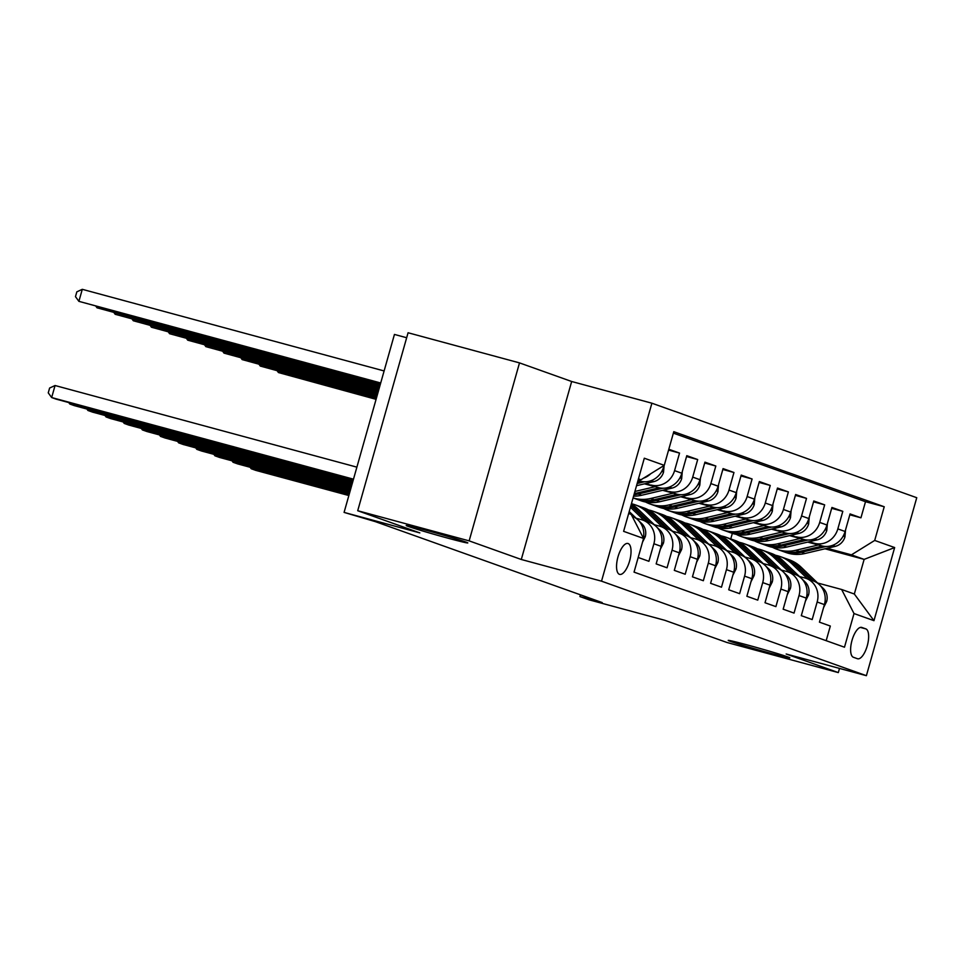 <?xml version="1.0" encoding="UTF-8"?>
<svg xmlns="http://www.w3.org/2000/svg" width="965" height="965" viewBox="0 0 965 965"><rect width="100%" height="100%" fill="white"/><g stroke="black" fill="none" stroke-linecap="round" stroke-linejoin="round"><path stroke-width="1.45" d="M448.629 538.361A32.002 0.893 15.8 0 1 406.217 525.503A32.002 0.893 15.8 0 1 425.408 530.075A32.002 0.893 15.8 0 1 467.808 542.933A32.002 0.893 15.8 0 1 448.629 538.361M770.625 653.257A32.002 0.893 15.8 0 1 728.225 640.398A32.002 0.893 15.8 0 1 747.405 644.97A32.002 0.893 15.8 0 1 789.816 657.828A32.002 0.893 15.8 0 1 770.625 653.257M619.446 574.332A16.007 6.152 105.1 0 0 619.614 574.38A16.007 6.152 105.1 0 0 629.663 560.774A16.007 6.152 105.1 0 0 628.155 543.548A16.007 6.152 105.1 0 0 627.974 543.488A16.007 6.152 105.1 0 0 617.926 557.095A16.007 6.152 105.1 0 0 619.446 574.332M406.663 337.738L394.444 334.433L344.083 512.403L375.433 521.667L602.196 602.582L579.917 596.563L588.988 599.796L664.752 620.29L726.886 642.461L838.32 672.593L839.502 668.407M519.508 362.888L408.074 332.756L357.713 510.726L469.147 540.87L521.293 559.483L601.521 581.171L651.894 403.201L571.666 381.501L519.508 362.888L469.147 540.87M601.521 581.171L866.389 675.681L916.75 497.711L651.894 403.201M638.191 557.481L648.914 561.304L653.884 543.753L661.134 546.335A20 18.456 -70.4 0 0 650.036 522.68L642.774 520.087A20 18.456 109.6 0 1 653.884 543.753M661.134 546.335L656.164 563.898L667.056 567.782L672.026 550.219L679.276 552.812A20 18.456 -70.4 0 0 668.178 529.146L660.916 526.564A20 18.456 109.6 0 1 672.026 550.219M679.276 552.812L674.306 570.375L685.198 574.247L690.168 556.696L697.418 559.29A20 18.456 -70.4 0 0 686.308 535.623L670.639 520.581A38.262 35.307 -70.4 0 0 658.878 513.284A38.262 35.307 -70.4 0 0 657.78 512.91M697.418 559.29L692.448 576.841L703.34 580.725L708.31 563.174L715.56 565.755A20 18.456 -70.4 0 0 704.45 542.101L688.781 527.047A38.262 35.307 -70.4 0 0 677.02 519.761A38.262 35.307 -70.4 0 0 675.922 519.387M715.56 565.755L710.59 583.318L721.482 587.202L726.44 569.639L733.702 572.233A20 18.456 -70.4 0 0 722.592 548.566L706.923 533.524A38.262 35.307 -70.4 0 0 695.162 526.227A38.262 35.307 -70.4 0 0 694.064 525.865M733.702 572.233L728.732 589.784L739.624 593.668L744.582 576.117L751.844 578.711A20 18.456 -70.4 0 0 740.734 555.044L733.484 552.45A20 18.456 109.6 0 1 744.582 576.117M751.844 578.711L746.874 596.261L757.754 600.146L762.724 582.595L769.986 585.176A20 18.456 -70.4 0 0 758.876 561.521L743.207 546.467A38.262 35.307 -70.4 0 0 731.446 539.17A38.262 35.307 -70.4 0 0 730.348 538.808M769.986 585.176L765.016 602.739L775.896 606.623L780.866 589.06L788.128 591.654A20 18.456 -70.4 0 0 777.018 567.987L761.349 552.945A38.262 35.307 -70.4 0 0 749.588 545.647A38.262 35.307 -70.4 0 0 748.49 545.273M788.128 591.654L783.158 609.205L794.038 613.089L799.008 595.538L806.27 598.119A20 18.456 -70.4 0 0 795.16 574.465L779.491 559.423A38.262 35.307 -70.4 0 0 767.73 552.125A38.262 35.307 -70.4 0 0 766.632 551.751M806.27 598.119L801.3 615.682L812.18 619.566L817.15 602.003A20 18.456 -70.4 0 0 806.04 578.349A20 18.456 -70.4 0 0 804.774 577.951L799.442 576.503M807.741 542.089L821.83 545.901A20 18.456 -70.4 0 0 845.099 531.486L850.069 513.923L860.949 517.807L849.815 514.803M808.972 541.799L814.569 543.319A20 18.456 -70.4 0 0 837.837 528.892L842.807 511.341L831.673 508.326M842.807 511.341L831.926 507.457L826.957 525.008A20 18.456 -70.4 0 1 803.688 539.435L789.599 535.623M771.457 529.146L785.546 532.957A20 18.456 -70.4 0 0 808.815 518.543L813.784 500.98L824.665 504.864L813.531 501.848M753.315 522.668L767.404 526.48A20 18.456 -70.4 0 0 790.673 512.065L795.643 494.502L806.523 498.386L795.389 495.383M735.173 516.203L749.262 520.014A20 18.456 -70.4 0 0 772.531 505.588L777.5 488.037L788.381 491.921L777.259 488.905M717.031 509.725L731.12 513.537A20 18.456 -70.4 0 0 754.389 499.122L759.359 481.559L770.239 485.443L759.117 482.44M698.889 503.26L712.978 507.059A20 18.456 -70.4 0 0 736.247 492.645L741.216 475.094L752.097 478.978L740.975 475.962M680.747 496.782L694.836 500.594A20 18.456 -70.4 0 0 718.105 486.167L723.075 468.616L733.967 472.5L722.833 469.485M662.605 490.304L676.694 494.116A20 18.456 -70.4 0 0 699.963 479.702L704.933 462.139L715.825 466.023L704.691 463.019M644.463 483.839L658.552 487.639A20 18.456 -70.4 0 0 681.821 473.224L686.791 455.673L697.683 459.557L686.549 456.542M668.817 449.256L679.541 453.08L668.576 450.112M642.774 520.087A20 18.456 109.6 0 0 641.496 519.689L636.176 518.253M660.916 526.564A20 18.456 109.6 0 0 659.638 526.166L654.318 524.719M690.168 556.696A20 18.456 109.6 0 0 679.058 533.03A20 18.456 109.6 0 0 677.78 532.632L672.46 531.196M708.31 563.174A20 18.456 109.6 0 0 697.2 539.507A20 18.456 109.6 0 0 695.922 539.109L690.602 537.674M726.44 569.639A20 18.456 109.6 0 0 715.342 545.985A20 18.456 109.6 0 0 714.064 545.575L708.744 544.139M733.484 552.45A20 18.456 109.6 0 0 732.206 552.052L726.886 550.617M762.724 582.595A20 18.456 109.6 0 0 751.626 558.928A20 18.456 109.6 0 0 750.348 558.53L745.016 557.082M780.866 589.06A20 18.456 109.6 0 0 769.768 565.406A20 18.456 109.6 0 0 768.49 564.995L763.158 563.56M799.008 595.538A20 18.456 109.6 0 0 787.91 571.871A20 18.456 109.6 0 0 786.632 571.473L781.3 570.038M865.846 628.891L861.854 627.467A15.5 5.959 105.1 0 0 861.685 627.407A15.5 5.959 105.1 0 0 851.95 640.591A15.5 5.959 105.1 0 0 853.422 657.286L857.415 658.709A15.5 5.959 105.1 0 0 857.583 658.769A15.5 5.959 105.1 0 0 867.318 645.585A15.5 5.959 105.1 0 0 865.846 628.891L860.394 627.419M628.673 513.489L631.194 514.393L643.571 538.458L634.041 572.124L844.484 647.213L854.013 613.547L841.625 589.482L817.584 582.981M643.571 538.458L623.619 531.341L644.306 458.218L664.258 465.347L673.787 431.669L884.23 506.758L874.7 540.436L894.651 547.553L873.964 620.664L854.013 613.547M637.998 480.522L640.41 481.173A20 18.456 -70.4 0 0 663.691 466.758L664.041 465.48M645.706 483.537L658.552 487.639M663.848 490.015L676.694 494.116M681.99 496.493L694.836 500.594M700.132 502.958L712.978 507.059M718.274 509.436L731.12 513.537M736.416 515.913L749.262 520.014M754.558 522.379L767.404 526.48M772.7 528.856L785.546 532.957M790.842 535.334L803.688 539.435M860.949 517.807L865.509 501.704L673.377 433.14M679.541 453.08L674.571 470.631A20 18.456 109.6 0 1 651.303 485.057M697.683 459.557L692.713 477.108A20 18.456 109.6 0 1 669.433 491.523M715.825 466.023L710.855 483.586A20 18.456 109.6 0 1 687.575 498M733.967 472.5L728.997 490.051A20 18.456 109.6 0 1 705.717 504.478M752.097 478.978L747.139 496.529A20 18.456 109.6 0 1 723.859 510.943M770.239 485.443L765.281 503.006A20 18.456 109.6 0 1 742.001 517.421M788.381 491.921L783.423 509.472A20 18.456 109.6 0 1 760.143 523.899M806.523 498.386L801.553 515.949A20 18.456 109.6 0 1 778.285 530.364M824.665 504.864L819.695 522.427A20 18.456 109.6 0 1 796.427 536.842M826.185 640.688L830.322 626.044L819.442 622.16L824.412 604.597A20 18.456 -70.4 0 0 813.302 580.93L797.621 565.888A38.262 35.307 -70.4 0 0 785.872 558.59A38.262 35.307 -70.4 0 0 784.774 558.228M841.625 589.482L854.327 594.018L864.133 559.386L851.432 554.851L874.7 540.436M824.954 548.783L864.133 559.386L894.651 547.553M827.114 548.277L851.432 554.851M344.083 512.403L419.847 532.897L357.713 510.726M866.389 675.681L786.161 653.993L838.32 672.593M580.411 594.814L579.917 596.563M730.758 538.94L732.351 533.343M638.408 479.062L640.989 479.762L638.468 478.857M865.509 501.704L884.23 506.758M643.414 538.132A20 18.456 -70.4 0 0 632.172 516.311M664.258 465.347L640.989 479.762M650.736 473.731A20 18.456 109.6 0 1 643.558 478.17M854.327 594.018L873.964 620.664M521.293 559.483L571.666 381.501M823.543 607.66L826.691 601.412A13.257 12.231 -70.4 0 0 823.35 588.505L819.961 585.26M818.923 584.271L801.071 567.118A38.262 35.307 -70.4 0 0 789.31 559.821L785.872 558.59M807.657 578.928L792 563.886A38.262 35.307 -70.4 0 0 780.239 556.588A38.262 35.307 -70.4 0 0 775.583 555.309M251.527 467.651L251.214 468.749L348.956 495.178M250.152 467.289L251.214 468.749L255.749 470.365L348.848 495.54M780.239 556.588L783.689 557.818A38.262 35.307 109.6 0 1 795.45 565.116L811.107 580.158M818.356 544.96L795.86 550.267A38.262 35.307 109.6 0 1 776.982 549.29A38.262 35.307 109.6 0 1 772.567 547.336M845.569 529.821L844.93 536.962A13.257 12.231 109.6 0 1 835.28 546.347L804.931 553.512A38.262 35.307 109.6 0 1 786.053 552.523L782.615 551.292A38.262 35.307 -70.4 0 0 801.481 552.282L826.004 546.492M822.409 546.045L799.297 551.498A38.262 35.307 109.6 0 1 780.432 550.52L776.982 549.29M781.529 550.882A38.262 35.307 -70.4 0 0 782.615 551.292M376.181 398.979L278.439 372.55L376.073 399.341M278.752 371.453L278.439 372.55L277.377 371.079M805.401 601.183L808.549 594.947A13.257 12.231 -70.4 0 0 805.208 582.04L801.819 578.783M800.781 577.794L782.929 560.653A38.262 35.307 -70.4 0 0 771.168 553.355L767.73 552.125M789.527 572.45L773.858 557.408A38.262 35.307 -70.4 0 0 762.097 550.11A38.262 35.307 -70.4 0 0 757.441 548.832M233.385 461.186L233.072 462.271L349.366 493.73M232.01 460.812L233.072 462.271L237.607 463.888L349.258 494.092M762.097 550.11L765.547 551.341A38.262 35.307 109.6 0 1 777.308 558.639L792.965 573.68M787.259 594.705L790.407 588.469A13.257 12.231 -70.4 0 0 787.066 575.562L783.676 572.305M782.639 571.316L764.787 554.175A38.262 35.307 -70.4 0 0 753.026 546.878L749.588 545.647M771.385 565.972L755.716 550.943A38.262 35.307 -70.4 0 0 743.955 543.645A38.262 35.307 -70.4 0 0 739.311 542.354M215.243 454.708L214.93 455.806L349.776 492.271M213.868 454.334L214.93 455.806L219.465 457.422L349.68 492.632M743.955 543.645L747.405 544.875A38.262 35.307 109.6 0 1 759.166 552.173L774.823 567.203M769.117 588.24L772.265 582.004A13.257 12.231 -70.4 0 0 768.924 569.085L765.534 565.84M764.509 564.851L746.645 547.698A38.262 35.307 -70.4 0 0 734.884 540.4L731.446 539.17M753.243 559.507L737.574 544.465A38.262 35.307 -70.4 0 0 725.825 537.167A38.262 35.307 -70.4 0 0 721.169 535.889M197.101 448.243L196.788 449.328L350.186 490.811M195.726 447.869L196.788 449.328L201.323 450.945L350.09 491.185M725.825 537.167L729.263 538.398A38.262 35.307 109.6 0 1 741.024 545.695L756.681 560.737M750.975 581.762L754.135 575.526A13.257 12.231 -70.4 0 0 750.782 562.619L747.393 559.362M746.367 558.373L728.503 541.232A38.262 35.307 -70.4 0 0 716.754 533.934L713.304 532.704A38.262 35.307 -70.4 0 0 712.206 532.33M735.101 553.029L719.444 537.988A38.262 35.307 -70.4 0 0 707.683 530.69A38.262 35.307 -70.4 0 0 703.027 529.411M178.959 441.765L178.646 442.851L350.597 489.364M177.584 441.391L178.646 442.851L183.181 444.479L350.5 489.725M740.722 555.032L725.065 540.002A38.262 35.307 -70.4 0 0 713.304 532.704M707.683 530.69L711.121 531.92A38.262 35.307 109.6 0 1 722.881 539.218L738.539 554.26M800.214 538.494L777.718 543.802A38.262 35.307 109.6 0 1 758.852 542.812A38.262 35.307 109.6 0 1 754.425 540.858M827.427 523.356L826.788 530.485A13.257 12.231 109.6 0 1 817.138 539.881L786.789 547.034A38.262 35.307 109.6 0 1 767.911 546.045L764.473 544.815A38.262 35.307 -70.4 0 0 783.339 545.804L807.862 540.026M804.279 539.58L781.155 545.032A38.262 35.307 109.6 0 1 762.29 544.043L758.852 542.812M763.387 544.417A38.262 35.307 -70.4 0 0 764.473 544.815M376.591 397.52L260.297 366.073L376.483 397.894M260.61 364.975L260.297 366.073L259.235 364.613M782.072 532.017L759.576 537.324A38.262 35.307 109.6 0 1 740.71 536.335A38.262 35.307 109.6 0 1 736.295 534.381M809.285 516.878L808.646 524.019A13.257 12.231 109.6 0 1 798.996 533.404L768.647 540.557A38.262 35.307 109.6 0 1 749.781 539.58L746.331 538.349A38.262 35.307 -70.4 0 0 765.197 539.326L789.72 533.548M786.137 533.102L763.013 538.554A38.262 35.307 109.6 0 1 744.148 537.565L740.71 536.335M745.245 537.939A38.262 35.307 -70.4 0 0 746.331 538.349M377.001 396.072L242.155 359.595L376.893 396.434M242.468 358.51L242.155 359.595L241.093 358.136M763.93 525.551L741.434 530.859A38.262 35.307 109.6 0 1 722.568 529.869A38.262 35.307 109.6 0 1 718.153 527.915M791.143 510.401L790.516 517.542A13.257 12.231 109.6 0 1 780.854 526.926L750.505 534.091A38.262 35.307 109.6 0 1 731.639 533.102L728.189 531.872A38.262 35.307 -70.4 0 0 747.055 532.861L771.578 527.071M767.995 526.637L744.884 532.077A38.262 35.307 109.6 0 1 726.006 531.1L722.568 529.869M727.103 531.462A38.262 35.307 -70.4 0 0 728.189 531.872M377.411 394.613L224.013 353.13L377.303 394.975M224.326 352.032L224.013 353.13L222.951 351.658M745.788 519.073L723.292 524.381A38.262 35.307 109.6 0 1 704.426 523.392A38.262 35.307 109.6 0 1 700.011 521.438M773.001 503.935L772.374 511.064A13.257 12.231 109.6 0 1 762.712 520.461L732.363 527.614A38.262 35.307 109.6 0 1 713.497 526.625L710.047 525.394A38.262 35.307 -70.4 0 0 728.913 526.383L753.436 520.605M749.853 520.159L726.742 525.611A38.262 35.307 109.6 0 1 707.864 524.622L704.426 523.392M708.961 524.996A38.262 35.307 -70.4 0 0 710.047 525.394M377.822 393.153L205.871 346.652L377.725 393.527M206.184 345.567L205.871 346.652L204.809 345.193M732.833 575.297L735.993 569.048A13.257 12.231 -70.4 0 0 732.64 556.142L729.25 552.897M728.225 551.896L710.373 534.755A38.262 35.307 -70.4 0 0 698.612 527.457L695.162 526.227M716.959 546.552L701.302 531.522A38.262 35.307 -70.4 0 0 689.541 524.224A38.262 35.307 -70.4 0 0 684.885 522.946M160.817 435.287L160.516 436.385L351.019 487.904M159.442 434.913L160.516 436.385L165.051 438.001L350.91 488.266M689.541 524.224L692.979 525.455A38.262 35.307 109.6 0 1 704.74 532.752L720.409 547.782M727.646 512.596L705.15 517.903A38.262 35.307 109.6 0 1 686.284 516.914A38.262 35.307 109.6 0 1 681.869 514.96M754.859 497.457L754.232 504.599A13.257 12.231 109.6 0 1 744.57 513.983L714.221 521.148A38.262 35.307 109.6 0 1 695.355 520.159L691.905 518.929A38.262 35.307 -70.4 0 0 710.771 519.918L735.294 514.128M731.711 513.682L708.6 519.134A38.262 35.307 109.6 0 1 689.734 518.145L686.284 516.914M690.819 518.519A38.262 35.307 -70.4 0 0 691.905 518.929M378.232 391.706L187.729 340.175L378.135 392.067M188.042 339.089L187.729 340.175L186.667 338.715M714.691 568.819L717.851 562.583A13.257 12.231 -70.4 0 0 714.498 549.676L711.109 546.419M710.083 545.43L692.231 528.277A38.262 35.307 -70.4 0 0 680.47 520.991L677.02 519.761M698.817 540.086L683.16 525.044A38.262 35.307 -70.4 0 0 671.399 517.747A38.262 35.307 -70.4 0 0 666.743 516.468M142.675 428.822L142.374 429.907L351.429 486.444M141.3 428.448L142.374 429.907L146.909 431.524L351.32 486.818M671.399 517.747L674.837 518.977A38.262 35.307 109.6 0 1 686.598 526.275L702.267 541.317M709.504 506.13L687.008 511.438A38.262 35.307 109.6 0 1 668.142 510.449A38.262 35.307 109.6 0 1 663.727 508.495M736.717 490.98L736.09 498.121A13.257 12.231 109.6 0 1 726.428 507.518L696.079 514.671A38.262 35.307 109.6 0 1 677.213 513.682L673.763 512.451A38.262 35.307 -70.4 0 0 692.629 513.44L717.152 507.65M713.569 507.216L690.457 512.668A38.262 35.307 109.6 0 1 671.592 511.679L668.142 510.449M672.677 512.041A38.262 35.307 -70.4 0 0 673.763 512.451M378.642 390.246L169.587 333.709L378.545 390.608M169.9 332.611L169.587 333.709L168.525 332.237M696.549 562.342L699.709 556.105A13.257 12.231 -70.4 0 0 696.356 543.198L692.966 539.942M691.941 538.952L674.089 521.812A38.262 35.307 -70.4 0 0 662.328 514.514L658.878 513.284M680.675 533.609L665.018 518.567A38.262 35.307 -70.4 0 0 653.257 511.281A38.262 35.307 -70.4 0 0 648.601 509.99M124.533 422.344L124.232 423.43L351.839 484.997M123.158 421.97L124.232 423.43L128.767 425.058L351.73 485.359M653.257 511.281L656.707 512.512A38.262 35.307 109.6 0 1 668.456 519.797L684.125 534.839M691.374 499.653L668.866 504.96A38.262 35.307 109.6 0 1 650 503.971A38.262 35.307 109.6 0 1 645.585 502.017M718.575 484.514L717.948 491.655A13.257 12.231 109.6 0 1 708.286 501.04L677.937 508.193A38.262 35.307 109.6 0 1 659.071 507.204L655.621 505.974A38.262 35.307 -70.4 0 0 674.487 506.963L699.01 501.185M695.427 500.739L672.316 506.191A38.262 35.307 109.6 0 1 653.45 505.202L650 503.971M654.535 505.576A38.262 35.307 -70.4 0 0 655.621 505.974M379.064 388.786L151.445 327.231L378.956 389.16M151.758 326.146L151.445 327.231L150.383 325.772M678.407 555.876L681.567 549.628A13.257 12.231 -70.4 0 0 678.214 536.721L674.825 533.476M673.799 532.487L655.947 515.334A38.262 35.307 -70.4 0 0 644.186 508.036L640.736 506.806A38.262 35.307 -70.4 0 0 639.638 506.444M662.533 527.143L646.876 512.101A38.262 35.307 -70.4 0 0 635.115 504.804A38.262 35.307 -70.4 0 0 631.436 503.73M106.391 415.867L106.09 416.964L352.249 483.537M105.016 415.505L106.09 416.964L110.625 418.581L352.141 483.899M668.154 529.146L652.497 514.104A38.262 35.307 -70.4 0 0 640.736 506.806M635.115 504.804L638.565 506.034A38.262 35.307 109.6 0 1 650.326 513.332L665.983 528.374M673.232 493.175L650.724 498.483A38.262 35.307 109.6 0 1 633.076 497.904M700.433 478.037L699.806 485.178A13.257 12.231 109.6 0 1 690.144 494.562L659.795 501.728A38.262 35.307 109.6 0 1 640.929 500.739L637.479 499.508A38.262 35.307 -70.4 0 0 656.345 500.497L680.868 494.707M677.285 494.261L654.174 499.713A38.262 35.307 109.6 0 1 635.308 498.724L633.076 497.928M636.405 499.098A38.262 35.307 -70.4 0 0 637.479 499.508M379.474 387.339L133.315 320.766L379.366 387.701M133.616 319.668L133.315 320.766L132.241 319.294M660.277 549.399L663.425 543.162A13.257 12.231 -70.4 0 0 660.072 530.255L656.683 526.999M655.657 526.009L637.805 508.857A38.262 35.307 -70.4 0 0 631.351 504.019M644.391 520.666L630.434 507.264M88.249 409.401L87.948 410.487L352.659 482.078M86.886 409.027L87.948 410.487L92.483 412.103L352.563 482.452M650.012 522.668L634.355 507.638A38.262 35.307 -70.4 0 0 631.11 504.888M630.881 505.672A38.262 35.307 109.6 0 1 632.184 506.854L647.841 521.896M642.533 542.125L645.283 536.685A13.257 12.231 -70.4 0 0 641.93 523.778L638.541 520.521M637.515 519.532L629.216 511.559M70.107 402.924L69.806 404.021L353.069 480.63M68.744 402.55L69.806 404.021L74.341 405.638L352.973 480.992M655.09 486.71L634.898 491.462M682.291 471.559L681.664 478.7A13.257 12.231 109.6 0 1 672.002 488.097L641.653 495.25A38.262 35.307 109.6 0 1 633.571 496.167M659.143 487.795L636.031 493.248A38.262 35.307 109.6 0 1 634.295 493.61M633.969 494.743A38.262 35.307 -70.4 0 0 638.203 494.02L662.738 488.242M379.884 385.879L115.173 314.288L379.776 386.241M115.474 313.191L115.173 314.288L114.099 312.829M664.125 465.432L663.522 472.235A13.257 12.231 109.6 0 1 653.86 481.619L636.526 485.709M641.001 481.318L637.539 482.138M637.153 483.513L644.596 481.764M380.294 384.432L97.031 307.811L380.186 384.794M97.332 306.725L97.031 307.811L95.957 306.351M356.881 467.144L55.065 385.518L51.664 397.544L353.48 479.171M55.065 385.518L49.613 388.039L48.25 392.852L51.664 397.544L56.199 399.16L353.383 479.533M384.106 370.946L82.29 289.319L78.889 301.345L380.608 383.334M380.705 382.972L78.889 301.345L75.475 296.653L76.838 291.84L82.29 289.319M638.058 480.329L640.41 481.173M814.569 543.319L821.83 545.901M837.837 528.892L845.099 531.486M662.605 466.372L663.691 466.758M674.571 470.631L681.821 473.224M692.713 477.108L699.963 479.702M710.855 483.586L718.105 486.167M728.997 490.051L736.247 492.645M747.139 496.529L754.389 499.122M765.281 503.006L772.531 505.588M783.423 509.472L790.673 512.065M801.553 515.949L808.815 518.543M819.695 522.427L826.957 525.008M817.15 602.003L824.412 604.597M825.087 601.111L826.583 601.641M797.621 565.888L801.071 567.118M792 563.886L795.45 565.116M822.18 588.095L823.35 588.505M844.954 536.709L843.205 536.082M799.297 551.498L795.86 550.267M804.931 553.512L801.481 552.282M835.28 546.347L832.542 545.382M806.945 594.633L808.441 595.164M779.491 559.423L782.929 560.653M773.858 557.408L777.308 558.639M804.038 581.618L805.208 582.04M788.803 588.168L790.299 588.698M761.349 552.945L764.787 554.175M755.716 550.943L759.166 552.173M785.908 575.152L787.066 575.562M770.673 581.69L772.157 582.221M743.207 546.467L746.645 547.698M737.574 544.465L741.024 545.695M767.766 568.674L768.924 569.085M752.531 575.212L754.015 575.755M725.065 540.002L728.503 541.232M719.444 537.988L722.881 539.218M749.624 562.209L750.782 562.619M826.812 530.231L825.063 529.604M781.155 545.032L777.718 543.802M786.789 547.034L783.339 545.804M817.138 539.881L814.4 538.904M808.682 523.754L806.921 523.139M763.013 538.554L759.576 537.324M768.647 540.557L765.197 539.326M798.996 533.404L796.258 532.427M790.54 517.288L788.779 516.661M744.884 532.077L741.434 530.859M750.505 534.091L747.055 532.861M780.854 526.926L778.116 525.961M772.398 510.811L770.637 510.183M726.742 525.611L723.292 524.381M732.363 527.614L728.913 526.383M762.712 520.461L759.974 519.484M734.389 568.747L735.873 569.278M706.923 533.524L710.373 534.755M701.302 531.522L704.74 532.752M731.482 555.731L732.64 556.142M754.256 504.345L752.495 503.718M708.6 519.134L705.15 517.903M714.221 521.148L710.771 519.918M744.57 513.983L741.844 513.006M716.247 562.269L717.731 562.8M688.781 527.047L692.231 528.277M683.16 525.044L686.598 526.275M713.34 549.254L714.498 549.676M736.114 497.868L734.353 497.24M690.457 512.668L687.008 511.438M696.079 514.671L692.629 513.44M726.428 507.518L723.702 506.541M698.105 555.804L699.589 556.335M670.639 520.581L674.089 521.812M665.018 518.567L668.456 519.797M695.198 542.788L696.356 543.198M717.972 491.39L716.211 490.763M672.316 506.191L668.866 504.96M677.937 508.193L674.487 506.963M708.286 501.04L705.56 500.063M679.963 549.326L681.459 549.857M652.497 514.104L655.947 515.334M646.876 512.101L650.326 513.332M677.056 536.311L678.214 536.721M699.83 484.925L698.069 484.297M654.174 499.713L650.724 498.483M659.795 501.728L656.345 500.497M690.144 494.562L687.418 493.598M661.821 542.849L663.317 543.379M634.355 507.638L637.805 508.857M630.7 506.323L632.184 506.854M658.914 529.833L660.072 530.255M643.679 536.383L645.175 536.914M640.772 523.368L641.93 523.778M681.688 478.447L679.939 477.82M636.031 493.248L634.548 492.717M641.653 495.25L638.203 494.02M672.002 488.097L669.276 487.12M663.546 471.969L661.797 471.342M653.86 481.619L651.134 480.642M806.04 578.349L813.302 580.93M787.91 571.871L795.16 574.465M769.768 565.406L777.018 567.987M751.626 558.928L758.876 561.521M715.342 545.985L722.592 548.566M697.2 539.507L704.45 542.101M679.058 533.03L686.308 535.623"/></g></svg>
